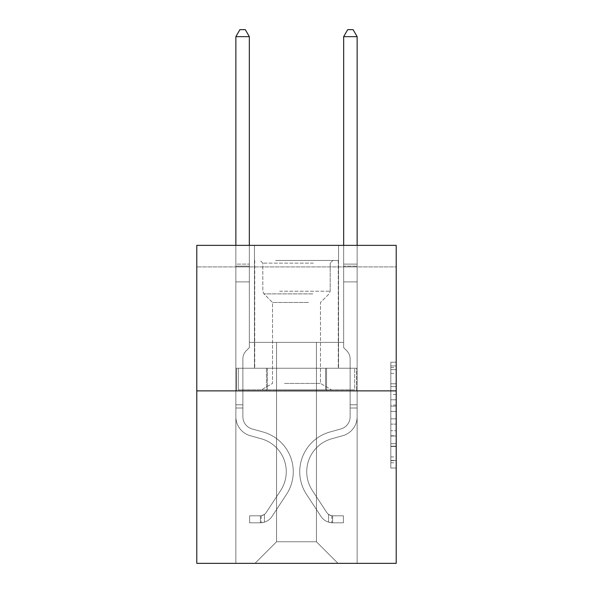 <?xml version="1.0" encoding="UTF-8"?>
<svg xmlns="http://www.w3.org/2000/svg" width="593" height="593" viewBox="0 0 593 593"><rect width="100%" height="100%" fill="white"/><g stroke="black" fill="none" stroke-linecap="round" stroke-linejoin="round"><path stroke-width="0.44" stroke-dasharray="2.96 2.22" d="M390.824 394.501L390.824 411.423L396.213 411.423L396.213 462.748L396.213 367.519L396.213 411.423L390.824 411.423L390.824 365.925L390.824 468.033L390.824 362.227L390.824 460.628L396.213 460.628L390.824 460.628L396.213 460.628L390.824 460.628L390.824 443.697L390.824 468.033L396.213 468.033L396.213 362.227L396.213 460.361L396.213 418.836L390.824 418.836L396.213 418.836L396.213 443.697L396.213 369.632L390.824 369.632L396.213 369.632L396.213 468.033L396.213 367.519L396.213 468.033L390.824 468.033L390.824 362.227L396.213 362.227L396.213 367.519L396.213 362.227L396.213 367.519L396.213 362.227L396.213 365.925L396.213 362.227L390.824 362.227L390.824 369.632L396.213 369.632L390.824 369.632L390.824 394.501L396.213 394.501M338.544 245.354L338.544 368.238L254.456 368.238L338.544 368.238L254.456 368.238L338.544 368.238L338.544 245.354L254.456 245.354L254.456 368.238L254.456 245.354L338.544 245.354M396.213 405.078L396.213 399.786L396.213 405.078L390.824 405.078L390.824 383.782L390.824 446.477L390.824 430.74L396.213 430.74L390.824 430.74L390.824 468.033L396.213 468.033L390.824 468.033L396.213 468.033L390.824 468.033L390.824 362.227L396.213 362.227L390.824 362.227L396.213 362.227L390.824 362.227L390.824 405.078L396.213 405.078M396.213 266.909L396.213 245.354L196.787 245.354L396.213 245.354L396.213 563.35L196.787 563.35L196.787 390.876L396.213 390.876L196.787 390.876L196.787 245.354L396.213 245.354L396.213 266.909L196.787 266.909L396.213 266.909M338.003 563.35L357.134 563.35L357.134 266.909L343.658 266.909L343.658 342.369L316.44 342.369L316.44 541.787L338.003 563.35L357.134 563.35L357.134 266.909L343.658 266.909L343.658 342.369L316.44 342.369L316.44 541.787L276.56 541.787L276.56 342.369L276.56 541.787L276.56 342.369L276.56 541.787L276.56 342.369L316.44 342.369L316.44 541.787L338.003 563.35L357.134 563.35L357.134 266.909L343.658 266.909L343.658 342.369L316.44 342.369L316.44 541.787L338.003 563.35L357.134 563.35L357.134 266.909L343.658 266.909L343.658 342.369L316.44 342.369L316.44 541.787L338.003 563.35L357.134 563.35L357.134 266.909L343.658 266.909L343.658 342.369L316.44 342.369L316.44 541.787L338.003 563.35L357.134 563.35L357.134 266.909L343.658 266.909L343.658 342.369L316.44 342.369L316.44 541.787L338.003 563.35L357.134 563.35L357.134 266.909L343.658 266.909L343.658 342.369L316.44 342.369L316.44 541.787L338.003 563.35L357.134 563.35L357.134 266.909L343.658 266.909L343.658 342.369L316.44 342.369L316.44 541.787L338.003 563.35L357.134 563.35L357.134 266.909L343.658 266.909L343.658 342.369L316.44 342.369L316.44 541.787L338.003 563.35L357.134 563.35L357.134 266.909L343.658 266.909L343.658 342.369L316.44 342.369L316.44 541.787L338.003 563.35L357.134 563.35L357.134 266.909L343.658 266.909L343.658 342.369L316.44 342.369L316.44 541.787L338.003 563.35L357.134 563.35L357.134 266.909L343.658 266.909L343.658 342.369L316.44 342.369L316.44 541.787L338.003 563.35L357.134 563.35L357.134 266.909L343.658 266.909L343.658 342.369L316.44 342.369L316.44 541.787L338.003 563.35L254.997 563.35L357.134 563.35L357.134 266.909L343.658 266.909L343.658 342.369L316.44 342.369L316.44 541.787L338.003 563.35L316.44 541.787L316.44 342.369L249.342 342.369L249.342 266.909L235.866 266.909L235.866 563.35L254.997 563.35L276.56 541.787L276.56 342.369L249.342 342.369L249.342 266.909L235.866 266.909L235.866 563.35L254.997 563.35L276.56 541.787L276.56 342.369L249.342 342.369L249.342 266.909L235.866 266.909L235.866 563.35L254.997 563.35L276.56 541.787L276.56 342.369L249.342 342.369L249.342 266.909L235.866 266.909L235.866 563.35L254.997 563.35L276.56 541.787L276.56 342.369L249.342 342.369L249.342 266.909L235.866 266.909L235.866 563.35L254.997 563.35L276.56 541.787L276.56 342.369L249.342 342.369L249.342 266.909L235.866 266.909L235.866 563.35L254.997 563.35L276.56 541.787L276.56 342.369L249.342 342.369L249.342 266.909L235.866 266.909L235.866 563.35L254.997 563.35L276.56 541.787L276.56 342.369L249.342 342.369L249.342 266.909L235.866 266.909L235.866 563.35L254.997 563.35L276.56 541.787L276.56 342.369L249.342 342.369L249.342 266.909L235.866 266.909L235.866 563.35L254.997 563.35L276.56 541.787L276.56 342.369L249.342 342.369L249.342 266.909L235.866 266.909L235.866 563.35L254.997 563.35L276.56 541.787L276.56 342.369L249.342 342.369L249.342 266.909L235.866 266.909L235.866 563.35L254.997 563.35L276.56 541.787L316.44 541.787L338.003 563.35M235.866 563.35L254.997 563.35L276.56 541.787L276.56 342.369L249.342 342.369L249.342 266.909L235.866 266.909L235.866 563.35L254.997 563.35L276.56 541.787L254.997 563.35L276.56 541.787L254.997 563.35L235.866 563.35L235.866 266.909L235.866 563.35M249.342 266.909L235.866 266.909L249.342 266.909L249.342 342.369L249.342 266.909M196.787 266.909L196.787 245.354L196.787 266.909M276.56 342.369L249.342 342.369L276.56 342.369M266.472 390.876L356.556 390.876L236.444 390.876L266.472 390.876L266.472 368.238L236.444 368.238L356.556 368.238L266.472 368.238L266.472 390.876L266.472 368.238L326.528 368.238L326.528 390.876L356.556 390.876L326.528 390.876L326.528 368.238L356.556 368.238L356.556 390.876L356.556 368.238L236.444 368.238L236.444 390.876L236.444 368.238L266.472 368.238L266.472 390.876M196.787 390.876L396.213 390.876M390.824 411.423L396.213 411.423L390.824 411.423M390.824 365.925L390.824 362.227L390.824 365.925L396.213 365.925L390.824 365.925M390.824 446.21L390.824 424.121L390.824 446.21L396.213 446.21L390.824 446.21M390.824 424.121L390.824 418.836L396.213 418.836L390.824 418.836L390.824 424.121L396.213 424.121L390.824 424.121M390.824 383.782L390.824 369.632L390.824 383.782L396.213 383.782L390.824 383.782M390.824 362.227L396.213 362.227L390.824 362.227L390.824 367.519L390.824 362.227L396.213 362.227M390.824 468.033L396.213 468.033L390.824 468.033L390.824 462.748L390.824 468.033M326.528 368.238L326.528 390.876L326.528 368.238M242.871 404.782L242.871 408.014L235.866 408.014L235.866 404.782L235.866 416.753L235.866 36.655L235.866 281.89L249.342 281.89L249.342 347.646L246.303 350.685A11.712 11.712 0 0 0 242.871 358.965A11.712 11.712 0 0 1 246.303 350.685L249.342 347.646L249.342 281.89L235.866 281.89L235.866 416.753A19.673 19.673 0 0 0 250.253 435.707A19.673 19.673 0 0 1 235.866 416.753L235.866 281.89L249.342 281.89L249.342 266.116L249.342 347.646L246.303 350.685A11.712 11.712 0 0 0 242.871 358.965A11.712 11.712 0 0 1 246.303 350.685L249.342 347.646L249.342 281.89L235.866 281.89L235.866 416.753A19.673 19.673 0 0 0 250.253 435.707A19.673 19.673 0 0 1 235.866 416.753L235.866 281.89L249.342 281.89L249.342 36.655L249.342 347.646L246.303 350.685A11.712 11.712 0 0 0 242.871 358.965A11.712 11.712 0 0 1 246.303 350.685L249.342 347.646L249.342 281.89L235.866 281.89L235.866 416.753L235.866 408.014L242.871 408.014L242.871 404.782L235.866 404.782L242.871 404.782L242.871 416.753L242.871 358.965L242.871 416.753A12.668 12.668 0 0 0 252.136 428.954A12.668 12.668 0 0 1 242.871 416.753L242.871 358.965L242.871 416.753L242.871 404.782L235.866 404.782M260.386 522.818A14.284 14.284 0 0 0 272.061 516.37L286.508 494.347A41.236 41.236 0 0 0 263.107 432.015L252.136 428.954A12.668 12.668 0 0 1 242.871 416.753A12.668 12.668 0 0 0 252.136 428.954A12.668 12.668 0 0 1 242.871 416.753L242.871 358.965L242.871 416.753A12.668 12.668 0 0 0 252.136 428.954L263.107 432.015L252.136 428.954A12.668 12.668 0 0 1 242.871 416.753A12.668 12.668 0 0 0 252.136 428.954A12.668 12.668 0 0 1 242.871 416.753A12.668 12.668 0 0 0 252.136 428.954L263.107 432.015L252.136 428.954A12.668 12.668 0 0 1 242.871 416.753A12.668 12.668 0 0 0 252.136 428.954L263.107 432.015A41.236 41.236 0 0 1 286.508 494.347A41.236 41.236 0 0 0 263.107 432.015L252.136 428.954L263.107 432.015A41.236 41.236 0 0 1 286.508 494.347A41.236 41.236 0 0 0 263.107 432.015L252.136 428.954L263.107 432.015A41.236 41.236 0 0 1 286.508 494.347L272.061 516.37L286.508 494.347A41.236 41.236 0 0 0 263.107 432.015A41.236 41.236 0 0 1 286.508 494.347A41.236 41.236 0 0 0 263.107 432.015A41.236 41.236 0 0 1 286.508 494.347L272.061 516.37L286.508 494.347A41.236 41.236 0 0 0 263.107 432.015A41.236 41.236 0 0 1 286.508 494.347L272.061 516.37A14.284 14.284 0 0 1 264.434 522.151A14.284 14.284 0 0 0 272.061 516.37L286.508 494.347L272.061 516.37A14.284 14.284 0 0 1 264.434 522.151C260.275 523.033 260.275 523.033 264.434 522.151C260.275 523.033 260.275 523.033 264.434 522.151A14.284 14.284 0 0 0 272.061 516.37L286.508 494.347L272.061 516.37A14.284 14.284 0 0 1 264.434 522.151C260.275 523.033 260.275 523.033 264.434 522.151C260.275 523.033 260.275 523.033 264.434 522.151A14.284 14.284 0 0 0 272.061 516.37A14.284 14.284 0 0 1 260.386 522.818L260.386 515.806A7.279 7.279 0 0 0 266.205 512.53L280.652 490.507A34.224 34.224 0 0 0 261.224 438.761L250.253 435.707A19.673 19.673 0 0 1 235.866 416.753A19.673 19.673 0 0 0 250.253 435.707L261.224 438.761L250.253 435.707A19.673 19.673 0 0 1 235.866 416.753A19.673 19.673 0 0 0 250.253 435.707A19.673 19.673 0 0 1 235.866 416.753A19.673 19.673 0 0 0 250.253 435.707L261.224 438.761A34.224 34.224 0 0 1 280.652 490.507A34.224 34.224 0 0 0 261.224 438.761L250.253 435.707A19.673 19.673 0 0 1 235.866 416.753A19.673 19.673 0 0 0 250.253 435.707L261.224 438.761A34.224 34.224 0 0 1 280.652 490.507A34.224 34.224 0 0 0 261.224 438.761L250.253 435.707L261.224 438.761A34.224 34.224 0 0 1 280.652 490.507L266.205 512.53L280.652 490.507A34.224 34.224 0 0 0 261.224 438.761A34.224 34.224 0 0 1 280.652 490.507A34.224 34.224 0 0 0 261.224 438.761A34.224 34.224 0 0 1 280.652 490.507L266.205 512.53L280.652 490.507A34.224 34.224 0 0 0 261.224 438.761A34.224 34.224 0 0 1 280.652 490.507L266.205 512.53A7.279 7.279 0 0 1 264.434 514.398C260.349 516.273 260.349 516.273 264.434 514.398C260.349 516.273 260.349 516.273 264.434 514.398A7.279 7.279 0 0 0 266.205 512.53L280.652 490.507L266.205 512.53A7.279 7.279 0 0 1 264.434 514.398C260.349 516.273 260.349 516.273 264.434 514.398C260.349 516.273 260.349 516.273 264.434 514.398A7.279 7.279 0 0 0 266.205 512.53L280.652 490.507L266.205 512.53A7.279 7.279 0 0 1 264.434 514.398C260.349 516.273 260.349 516.273 264.434 514.398C260.349 516.273 260.349 516.273 264.434 514.398A7.279 7.279 0 0 0 266.205 512.53A7.279 7.279 0 0 1 260.386 515.806L260.386 522.818L249.609 522.818L260.386 522.818A14.284 14.284 0 0 0 272.061 516.37A14.284 14.284 0 0 1 260.386 522.818L260.386 515.806L249.609 515.814L260.386 515.806A7.279 7.279 0 0 0 266.205 512.53A7.279 7.279 0 0 1 260.386 515.806L260.386 522.818L249.609 522.818L249.609 515.814L249.609 522.818L260.386 522.818A14.284 14.284 0 0 0 272.061 516.37A14.284 14.284 0 0 1 260.386 522.818L260.386 515.806L249.609 515.814L260.386 515.806A7.279 7.279 0 0 0 266.205 512.53A7.279 7.279 0 0 1 260.386 515.806L260.386 522.818L249.609 522.818L249.609 515.814L249.609 522.818L260.386 522.818M235.866 245.354L235.866 36.655L249.342 36.655L235.866 36.655L239.906 29.65L245.294 29.65L239.906 29.65L235.866 36.655L235.866 264.107L235.866 36.655L249.342 36.655L245.294 29.65L249.342 36.655L249.342 264.107L249.342 36.655L235.866 36.655L239.906 29.65L245.294 29.65L239.906 29.65L235.866 36.655L249.342 36.655L245.294 29.65L249.342 36.655L249.342 245.354M350.129 404.782L350.129 408.014L357.134 408.014L357.134 404.782L357.134 416.753L357.134 36.655L357.134 281.89L357.134 36.655L343.658 36.655L343.658 264.107L343.658 36.655L357.134 36.655L353.094 29.65L347.706 29.65L353.094 29.65L357.134 36.655L357.134 281.89L357.134 36.655L343.658 36.655L347.706 29.65L343.658 36.655L343.658 281.89L357.134 281.89L357.134 264.107L357.134 281.89L343.658 281.89L343.658 347.646L346.697 350.685A11.712 11.712 0 0 1 350.129 358.965A11.712 11.712 0 0 0 346.697 350.685L343.658 347.646L343.658 36.655L357.134 36.655L353.094 29.65L347.706 29.65L353.094 29.65L357.134 36.655L357.134 264.107L357.134 36.655L343.658 36.655L347.706 29.65L343.658 36.655L343.658 281.89L357.134 281.89L357.134 416.753A19.673 19.673 0 0 1 342.747 435.707A19.673 19.673 0 0 0 357.134 416.753L357.134 281.89L343.658 281.89L343.658 347.646L346.697 350.685A11.712 11.712 0 0 1 350.129 358.965A11.712 11.712 0 0 0 346.697 350.685L343.658 347.646L343.658 36.655L357.134 36.655L353.094 29.65L347.706 29.65L353.094 29.65L357.134 36.655L357.134 266.116L357.134 36.655L343.658 36.655L347.706 29.65L343.658 36.655L343.658 281.89L357.134 281.89L357.134 416.753A19.673 19.673 0 0 1 342.747 435.707A19.673 19.673 0 0 0 357.134 416.753L357.134 281.89L343.658 281.89L343.658 347.646L346.697 350.685A11.712 11.712 0 0 1 350.129 358.965A11.712 11.712 0 0 0 346.697 350.685L343.658 347.646L343.658 36.655L357.134 36.655L353.094 29.65L347.706 29.65L353.094 29.65L357.134 36.655L357.134 416.753A19.673 19.673 0 0 1 342.747 435.707A19.673 19.673 0 0 0 357.134 416.753L357.134 281.89L343.658 281.89L343.658 347.646L346.697 350.685A11.712 11.712 0 0 1 350.129 358.965A11.712 11.712 0 0 0 346.697 350.685L343.658 347.646L343.658 281.89L357.134 281.89L357.134 416.753A19.673 19.673 0 0 1 342.747 435.707L331.776 438.761L342.747 435.707A19.673 19.673 0 0 0 357.134 416.753L357.134 281.89L343.658 281.89L343.658 266.116L343.658 347.646L346.697 350.685A11.712 11.712 0 0 1 350.129 358.965A11.712 11.712 0 0 0 346.697 350.685L343.658 347.646L343.658 281.89L357.134 281.89L357.134 416.753A19.673 19.673 0 0 1 342.747 435.707A19.673 19.673 0 0 0 357.134 416.753L357.134 281.89L343.658 281.89L343.658 264.107L343.658 347.646L346.697 350.685A11.712 11.712 0 0 1 350.129 358.965A11.712 11.712 0 0 0 346.697 350.685L343.658 347.646L343.658 281.89L357.134 281.89L357.134 416.753A19.673 19.673 0 0 1 342.747 435.707A19.673 19.673 0 0 0 357.134 416.753L357.134 281.89L343.658 281.89L343.658 36.655L347.706 29.65L343.658 36.655L343.658 347.646L346.697 350.685A11.712 11.712 0 0 1 350.129 358.965A11.712 11.712 0 0 0 346.697 350.685L343.658 347.646L343.658 281.89L357.134 281.89L357.134 416.753L357.134 408.014L350.129 408.014L350.129 404.782L357.134 404.782L350.129 404.782L350.129 416.753L350.129 358.965L350.129 416.753A12.668 12.668 0 0 1 340.864 428.954A12.668 12.668 0 0 0 350.129 416.753L350.129 358.965L350.129 416.753L350.129 404.782L357.134 404.782L350.129 404.782L350.129 416.753A12.668 12.668 0 0 1 340.864 428.954A12.668 12.668 0 0 0 350.129 416.753L350.129 358.965L350.129 416.753A12.668 12.668 0 0 1 340.864 428.954A12.668 12.668 0 0 0 350.129 416.753L350.129 358.965L350.129 416.753L350.129 404.782L357.134 404.782L350.129 404.782L350.129 416.753A12.668 12.668 0 0 1 340.864 428.954L329.893 432.015L340.864 428.954A12.668 12.668 0 0 0 350.129 416.753L350.129 358.965L350.129 416.753A12.668 12.668 0 0 1 340.864 428.954A12.668 12.668 0 0 0 350.129 416.753L350.129 358.965L350.129 416.753L350.129 404.782L357.134 404.782M332.614 522.818A14.284 14.284 0 0 1 320.939 516.37L306.492 494.347A41.236 41.236 0 0 1 329.893 432.015L340.864 428.954A12.668 12.668 0 0 0 350.129 416.753A12.668 12.668 0 0 1 340.864 428.954L329.893 432.015L340.864 428.954A12.668 12.668 0 0 0 350.129 416.753L350.129 358.965L350.129 416.753A12.668 12.668 0 0 1 340.864 428.954A12.668 12.668 0 0 0 350.129 416.753A12.668 12.668 0 0 1 340.864 428.954L329.893 432.015A41.236 41.236 0 0 0 306.492 494.347A41.236 41.236 0 0 1 329.893 432.015L340.864 428.954A12.668 12.668 0 0 0 350.129 416.753A12.668 12.668 0 0 1 340.864 428.954A12.668 12.668 0 0 0 350.129 416.753A12.668 12.668 0 0 1 340.864 428.954L329.893 432.015L340.864 428.954A12.668 12.668 0 0 0 350.129 416.753A12.668 12.668 0 0 1 340.864 428.954L329.893 432.015L340.864 428.954A12.668 12.668 0 0 0 350.129 416.753A12.668 12.668 0 0 1 340.864 428.954A12.668 12.668 0 0 0 350.129 416.753A12.668 12.668 0 0 1 340.864 428.954L329.893 432.015A41.236 41.236 0 0 0 306.492 494.347A41.236 41.236 0 0 1 329.893 432.015L340.864 428.954A12.668 12.668 0 0 0 350.129 416.753A12.668 12.668 0 0 1 340.864 428.954L329.893 432.015A41.236 41.236 0 0 0 306.492 494.347L320.939 516.37L306.492 494.347A41.236 41.236 0 0 1 329.893 432.015L340.864 428.954L329.893 432.015A41.236 41.236 0 0 0 306.492 494.347A41.236 41.236 0 0 1 329.893 432.015L340.864 428.954L329.893 432.015A41.236 41.236 0 0 0 306.492 494.347A41.236 41.236 0 0 1 329.893 432.015L340.864 428.954L329.893 432.015A41.236 41.236 0 0 0 306.492 494.347L320.939 516.37L306.492 494.347A41.236 41.236 0 0 1 329.893 432.015L340.864 428.954L329.893 432.015A41.236 41.236 0 0 0 306.492 494.347A41.236 41.236 0 0 1 329.893 432.015A41.236 41.236 0 0 0 306.492 494.347L320.939 516.37A14.284 14.284 0 0 0 328.566 522.151A14.284 14.284 0 0 1 320.939 516.37L306.492 494.347A41.236 41.236 0 0 1 329.893 432.015A41.236 41.236 0 0 0 306.492 494.347A41.236 41.236 0 0 1 329.893 432.015A41.236 41.236 0 0 0 306.492 494.347L320.939 516.37L306.492 494.347A41.236 41.236 0 0 1 329.893 432.015A41.236 41.236 0 0 0 306.492 494.347L320.939 516.37L306.492 494.347A41.236 41.236 0 0 1 329.893 432.015A41.236 41.236 0 0 0 306.492 494.347A41.236 41.236 0 0 1 329.893 432.015A41.236 41.236 0 0 0 306.492 494.347L320.939 516.37A14.284 14.284 0 0 0 328.566 522.151C332.725 523.033 332.725 523.033 328.566 522.151C332.725 523.033 332.725 523.033 328.566 522.151A14.284 14.284 0 0 1 320.939 516.37L306.492 494.347A41.236 41.236 0 0 1 329.893 432.015A41.236 41.236 0 0 0 306.492 494.347L320.939 516.37A14.284 14.284 0 0 0 328.566 522.151C332.725 523.033 332.725 523.033 328.566 522.151C332.725 523.033 332.725 523.033 328.566 522.151A14.284 14.284 0 0 1 320.939 516.37L306.492 494.347L320.939 516.37A14.284 14.284 0 0 0 328.566 522.151C332.725 523.033 332.725 523.033 328.566 522.151C332.725 523.033 332.725 523.033 328.566 522.151A14.284 14.284 0 0 1 320.939 516.37L306.492 494.347L320.939 516.37A14.284 14.284 0 0 0 328.566 522.151C332.725 523.033 332.725 523.033 328.566 522.151C332.725 523.033 332.725 523.033 328.566 522.151A14.284 14.284 0 0 1 320.939 516.37L306.492 494.347L320.939 516.37A14.284 14.284 0 0 0 328.566 522.151C332.725 523.033 332.725 523.033 328.566 522.151C332.725 523.033 332.725 523.033 328.566 522.151A14.284 14.284 0 0 1 320.939 516.37L306.492 494.347L320.939 516.37A14.284 14.284 0 0 0 328.566 522.151C332.725 523.033 332.725 523.033 328.566 522.151C332.725 523.033 332.725 523.033 328.566 522.151A14.284 14.284 0 0 1 320.939 516.37A14.284 14.284 0 0 0 332.614 522.818L332.614 515.806A7.279 7.279 0 0 1 326.795 512.53L312.348 490.507A34.224 34.224 0 0 1 331.776 438.761L342.747 435.707L331.776 438.761A34.224 34.224 0 0 0 312.348 490.507A34.224 34.224 0 0 1 331.776 438.761L342.747 435.707A19.673 19.673 0 0 0 357.134 416.753A19.673 19.673 0 0 1 342.747 435.707A19.673 19.673 0 0 0 357.134 416.753A19.673 19.673 0 0 1 342.747 435.707L331.776 438.761L342.747 435.707A19.673 19.673 0 0 0 357.134 416.753A19.673 19.673 0 0 1 342.747 435.707A19.673 19.673 0 0 0 357.134 416.753A19.673 19.673 0 0 1 342.747 435.707L331.776 438.761L342.747 435.707A19.673 19.673 0 0 0 357.134 416.753A19.673 19.673 0 0 1 342.747 435.707L331.776 438.761A34.224 34.224 0 0 0 312.348 490.507A34.224 34.224 0 0 1 331.776 438.761L342.747 435.707A19.673 19.673 0 0 0 357.134 416.753A19.673 19.673 0 0 1 342.747 435.707A19.673 19.673 0 0 0 357.134 416.753A19.673 19.673 0 0 1 342.747 435.707L331.776 438.761L342.747 435.707A19.673 19.673 0 0 0 357.134 416.753A19.673 19.673 0 0 1 342.747 435.707L331.776 438.761A34.224 34.224 0 0 0 312.348 490.507L326.795 512.53L312.348 490.507A34.224 34.224 0 0 1 331.776 438.761L342.747 435.707L331.776 438.761A34.224 34.224 0 0 0 312.348 490.507A34.224 34.224 0 0 1 331.776 438.761L342.747 435.707L331.776 438.761A34.224 34.224 0 0 0 312.348 490.507A34.224 34.224 0 0 1 331.776 438.761L342.747 435.707L331.776 438.761A34.224 34.224 0 0 0 312.348 490.507L326.795 512.53L312.348 490.507A34.224 34.224 0 0 1 331.776 438.761L342.747 435.707L331.776 438.761A34.224 34.224 0 0 0 312.348 490.507A34.224 34.224 0 0 1 331.776 438.761A34.224 34.224 0 0 0 312.348 490.507L326.795 512.53A7.279 7.279 0 0 0 328.566 514.398C332.651 516.273 332.651 516.273 328.566 514.398C332.651 516.273 332.651 516.273 328.566 514.398A7.279 7.279 0 0 1 326.795 512.53L312.348 490.507A34.224 34.224 0 0 1 331.776 438.761A34.224 34.224 0 0 0 312.348 490.507A34.224 34.224 0 0 1 331.776 438.761A34.224 34.224 0 0 0 312.348 490.507L326.795 512.53L312.348 490.507A34.224 34.224 0 0 1 331.776 438.761A34.224 34.224 0 0 0 312.348 490.507L326.795 512.53L312.348 490.507A34.224 34.224 0 0 1 331.776 438.761A34.224 34.224 0 0 0 312.348 490.507A34.224 34.224 0 0 1 331.776 438.761A34.224 34.224 0 0 0 312.348 490.507L326.795 512.53A7.279 7.279 0 0 0 328.566 514.398C332.651 516.273 332.651 516.273 328.566 514.398C332.651 516.273 332.651 516.273 328.566 514.398A7.279 7.279 0 0 1 326.795 512.53L312.348 490.507A34.224 34.224 0 0 1 331.776 438.761A34.224 34.224 0 0 0 312.348 490.507L326.795 512.53A7.279 7.279 0 0 0 328.566 514.398C332.651 516.273 332.651 516.273 328.566 514.398C332.651 516.273 332.651 516.273 328.566 514.398A7.279 7.279 0 0 1 326.795 512.53L312.348 490.507L326.795 512.53A7.279 7.279 0 0 0 328.566 514.398C332.651 516.273 332.651 516.273 328.566 514.398C332.651 516.273 332.651 516.273 328.566 514.398A7.279 7.279 0 0 1 326.795 512.53L312.348 490.507L326.795 512.53A7.279 7.279 0 0 0 328.566 514.398C332.651 516.273 332.651 516.273 328.566 514.398C332.651 516.273 332.651 516.273 328.566 514.398A7.279 7.279 0 0 1 326.795 512.53L312.348 490.507L326.795 512.53A7.279 7.279 0 0 0 328.566 514.398C332.651 516.273 332.651 516.273 328.566 514.398C332.651 516.273 332.651 516.273 328.566 514.398A7.279 7.279 0 0 1 326.795 512.53L312.348 490.507L326.795 512.53A7.279 7.279 0 0 0 328.566 514.398C332.651 516.273 332.651 516.273 328.566 514.398C332.651 516.273 332.651 516.273 328.566 514.398A7.279 7.279 0 0 1 326.795 512.53A7.279 7.279 0 0 0 332.614 515.806L332.614 522.818L343.391 522.818L332.614 522.818A14.284 14.284 0 0 1 320.939 516.37A14.284 14.284 0 0 0 332.614 522.818L332.614 515.806L343.391 515.814L332.614 515.806A7.279 7.279 0 0 1 326.795 512.53A7.279 7.279 0 0 0 332.614 515.806L332.614 522.818L343.391 522.818L343.391 515.814L343.391 522.818L332.614 522.818A14.284 14.284 0 0 1 320.939 516.37A14.284 14.284 0 0 0 332.614 522.818L332.614 515.806L343.391 515.814L332.614 515.806A7.279 7.279 0 0 1 326.795 512.53A7.279 7.279 0 0 0 332.614 515.806L332.614 522.818L343.391 522.818L343.391 515.814L343.391 522.818L332.614 522.818A14.284 14.284 0 0 1 320.939 516.37A14.284 14.284 0 0 0 332.614 522.818L332.614 515.806L343.391 515.814L332.614 515.806A7.279 7.279 0 0 1 326.795 512.53A7.279 7.279 0 0 0 332.614 515.806L332.614 522.818L343.391 522.818L343.391 515.814L343.391 522.818L332.614 522.818A14.284 14.284 0 0 1 320.939 516.37A14.284 14.284 0 0 0 332.614 522.818L332.614 515.806L343.391 515.814L332.614 515.806A7.279 7.279 0 0 1 326.795 512.53A7.279 7.279 0 0 0 332.614 515.806L332.614 522.818L343.391 522.818L343.391 515.814L343.391 522.818L332.614 522.818A14.284 14.284 0 0 1 320.939 516.37A14.284 14.284 0 0 0 332.614 522.818L332.614 515.806L343.391 515.814L332.614 515.806A7.279 7.279 0 0 1 326.795 512.53A7.279 7.279 0 0 0 332.614 515.806L332.614 522.818L343.391 522.818L343.391 515.814L343.391 522.818L332.614 522.818A14.284 14.284 0 0 1 320.939 516.37A14.284 14.284 0 0 0 332.614 522.818L332.614 515.806L343.391 515.814L332.614 515.806A7.279 7.279 0 0 1 326.795 512.53A7.279 7.279 0 0 0 332.614 515.806L332.614 522.818L343.391 522.818L343.391 515.814L343.391 522.818L332.614 522.818M278.31 260.446L332.881 260.446L278.31 260.446M313.341 263.136L262.81 263.136L313.341 263.136M278.984 389.801L331.531 389.801L278.984 389.801M284.507 383.419L320.487 383.419L284.507 383.419M308.493 302.482L272.513 302.482L308.493 302.482M275.612 260.446L338.269 260.446L275.612 260.446M275.612 368.238L338.269 368.238L275.612 368.238M354.688 368.238L238.312 368.238L354.688 368.238L354.688 389.801L238.312 389.801L354.688 389.801L238.312 389.801L354.688 389.801L354.688 368.238L325.594 368.238L325.594 389.801L325.594 368.238L267.406 368.238L267.406 389.801L267.406 368.238L238.312 368.238L238.312 389.801L238.312 368.238L354.688 368.238M325.594 368.238L325.594 389.801L325.594 368.238M267.406 368.238L267.406 389.801L267.406 368.238M343.658 245.354L343.658 264.107L357.134 264.107L343.658 264.107L357.134 264.107L343.658 264.107L357.134 264.107L343.658 264.107L357.134 264.107L343.658 264.107L357.134 264.107L343.658 264.107L357.134 264.107L343.658 264.107L357.134 264.107L343.658 264.107L343.658 266.116L343.658 36.655L347.706 29.65L343.658 36.655L357.134 36.655L343.658 36.655L357.134 36.655L353.094 29.65L347.706 29.65L353.094 29.65L357.134 36.655L357.134 264.107L357.134 36.655L343.658 36.655L347.706 29.65L343.658 36.655L343.658 264.107L343.658 36.655L357.134 36.655L353.094 29.65L347.706 29.65L353.094 29.65L357.134 36.655L357.134 245.354M249.609 515.814L260.119 515.814L249.609 515.814L249.609 522.818L249.609 515.814M235.866 264.107L235.866 266.116L235.866 264.107L249.342 264.107L235.866 264.107M264.434 522.151C260.275 523.033 260.275 523.033 264.434 522.151C260.275 523.033 260.275 523.033 264.434 522.151L264.434 514.398L264.434 522.151M249.342 36.655L245.294 29.65L239.906 29.65L235.866 36.655M343.391 515.814L332.881 515.814L343.391 515.814L343.391 522.818L343.391 515.814M328.566 522.151C332.725 523.033 332.725 523.033 328.566 522.151C332.725 523.033 332.725 523.033 328.566 522.151L328.566 514.398L328.566 522.151M343.658 266.116L343.658 281.89L343.658 266.116L357.134 266.116L343.658 266.116M357.134 36.655L353.094 29.65L347.706 29.65L343.658 36.655M390.824 443.697L396.213 443.697L390.824 443.697M390.824 435.766L396.213 435.766M390.824 386.562L396.213 386.562L390.824 386.562M390.824 367.519L396.213 367.519M390.824 462.748L396.213 462.748M390.824 456.921L396.213 456.921M390.824 373.338L396.213 373.338M390.824 406.138L396.213 406.138L390.824 406.138M390.824 436.025L396.213 436.025L390.824 436.025M390.824 446.477L396.213 446.477L390.824 446.477M390.824 399.786L396.213 399.786L390.824 399.786M235.866 266.116L249.342 266.116L235.866 266.116M350.129 408.014L357.134 408.014L350.129 408.014M279.659 291.215L330.19 291.215L279.659 291.215M312.793 293.883L263.922 293.883L312.793 293.883M242.871 408.014L235.866 408.014L242.871 408.014M390.824 460.361L396.213 460.361M390.824 460.628L396.213 460.628M390.824 369.632L396.213 369.632M261.194 515.732L261.194 522.781M331.806 515.732L331.806 522.781M262.81 263.136L260.119 260.446L262.81 263.136L262.81 291.215L263.922 293.883L272.513 302.482L272.513 383.419L261.469 389.801L272.513 383.419L272.513 302.482L263.922 293.883L262.81 291.215L262.81 263.136M338.269 260.446L338.269 368.238L338.269 260.446M254.731 260.446L254.731 368.238L254.731 260.446M330.19 291.215L330.19 263.136L332.881 260.446L330.19 263.136L330.19 291.215L329.078 293.883L320.487 302.482L320.487 383.419L331.531 389.801L320.487 383.419L320.487 302.482L329.078 293.883L330.19 291.215"/><path stroke-width="0.89" d="M396.213 390.876L396.213 245.354L196.787 245.354L196.787 563.35L396.213 563.35L396.213 390.876L196.787 390.876M249.342 245.354L249.342 36.655L235.866 36.655L235.866 245.354M235.866 36.655L239.906 29.65L245.294 29.65L249.342 36.655M357.134 245.354L357.134 36.655L343.658 36.655L343.658 245.354M343.658 36.655L347.706 29.65L353.094 29.65L357.134 36.655"/></g></svg>
